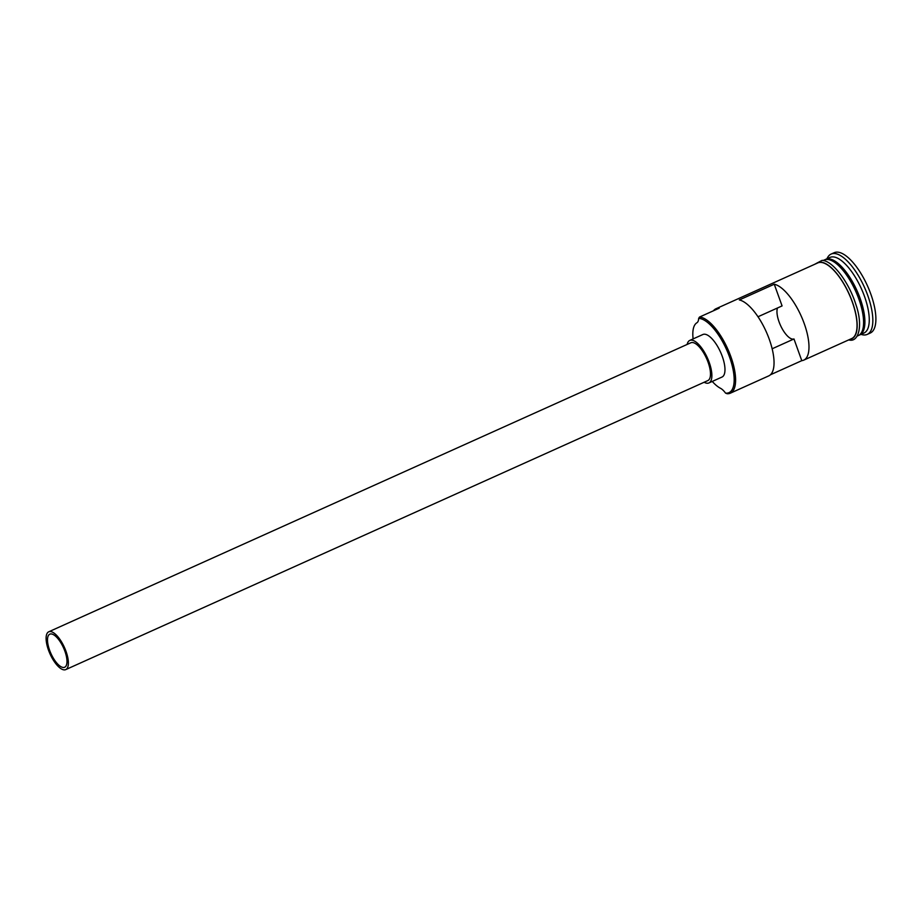<?xml version="1.0" encoding="UTF-8"?>
<svg xmlns="http://www.w3.org/2000/svg" width="922" height="922" viewBox="0 0 922 922"><rect width="100%" height="100%" fill="white"/><g stroke="black" fill="none" stroke-linecap="round" stroke-linejoin="round"><path stroke-width="1.38" d="M725.556 393.118A40.418 15.397 -114.2 0 0 725.902 393.152A40.418 15.397 -114.2 0 0 729.521 356.929A40.418 15.397 -114.2 0 0 698.991 318.401A40.418 15.397 -114.2 0 0 698.657 318.39L699.521 317.053A41.444 15.789 65.8 0 1 729.36 352.723A41.444 15.789 65.8 0 1 730.339 393.187A41.444 15.789 65.8 0 1 727.124 393.717L725.556 393.118A15.547 5.924 -114.2 0 0 720.508 388.3A36.523 13.922 -114.2 0 1 712.245 381.431M51.206 633.933A18.129 6.915 -114.2 0 0 49.8 634.163A18.129 6.915 -114.2 0 0 50.226 651.866A18.129 6.915 -114.2 0 0 63.272 667.47A18.129 6.915 -114.2 0 0 64.678 667.24A18.129 6.915 -114.2 0 0 64.252 649.537A18.129 6.915 -114.2 0 0 51.206 633.933M777.477 307.994A18.129 6.915 -114.2 0 0 781.072 326.607A18.129 6.915 -114.2 0 0 792.747 339.123A18.129 6.915 -114.2 0 0 793.969 338.962L772.152 348.781M64.137 669.868A20.722 7.895 -114.2 0 0 65.75 669.603A20.722 7.895 -114.2 0 0 65.255 649.365A20.722 7.895 -114.2 0 0 50.341 631.535A20.722 7.895 -114.2 0 0 48.728 631.801A20.722 7.895 -114.2 0 0 49.223 652.027A20.722 7.895 -114.2 0 0 64.137 669.868M65.75 669.603L707.854 380.579A20.722 7.895 -114.2 0 0 707.358 360.341A20.722 7.895 -114.2 0 0 692.445 342.511A20.722 7.895 -114.2 0 0 690.843 342.777L48.728 631.801M704.143 382.25A23.315 8.886 -114.2 0 0 707.105 383.241A23.315 8.886 -114.2 0 0 708.914 382.941A23.315 8.886 -114.2 0 0 708.361 360.179A23.315 8.886 -114.2 0 0 691.581 340.114A23.315 8.886 -114.2 0 0 689.771 340.414A23.315 8.886 -114.2 0 0 687.132 344.448M708.914 382.941L722.018 377.04A23.315 8.886 -114.2 0 0 721.465 354.279A23.315 8.886 -114.2 0 0 704.685 334.213A23.315 8.886 -114.2 0 0 702.875 334.513L689.771 340.414M824.971 259.727A41.444 15.789 65.8 0 1 825.605 259.393A41.444 15.789 65.8 0 1 828.82 258.851A41.444 15.789 65.8 0 1 858.659 294.521A41.444 15.789 65.8 0 1 859.627 334.986A41.444 15.789 65.8 0 1 858.958 335.239M823.127 260.5L824.291 259.981A41.444 15.789 65.8 0 1 827.507 259.451A41.444 15.789 65.8 0 1 857.345 295.109A41.444 15.789 65.8 0 1 858.324 335.573L857.16 336.104M825.605 259.393L829.973 257.422A41.444 15.789 65.8 0 1 833.188 256.892A41.444 15.789 65.8 0 1 863.027 292.562A41.444 15.789 65.8 0 1 863.995 333.015L859.627 334.986M826.988 258.771A44.037 16.78 65.8 0 1 831.091 254.08A44.037 16.78 65.8 0 1 834.514 253.515A44.037 16.78 65.8 0 1 866.207 291.41A44.037 16.78 65.8 0 1 867.245 334.398A44.037 16.78 65.8 0 1 863.833 334.963A44.037 16.78 65.8 0 1 861.01 334.363M770.446 374.77L801.783 360.663A41.444 15.789 -114.2 0 0 803.719 360.145A41.444 15.789 -114.2 0 0 803.316 321.133A41.444 15.789 -114.2 0 0 774.261 284.218L739.317 299.95A41.444 15.789 65.8 0 1 768.372 336.853A41.444 15.789 65.8 0 1 768.775 375.876L730.339 393.187M713.432 310.795A41.444 15.789 65.8 0 1 715.968 308.743L817.745 262.931A41.444 15.789 65.8 0 1 820.96 262.401A41.444 15.789 65.8 0 1 850.787 298.06A41.444 15.789 65.8 0 1 851.767 338.524L803.719 360.145M699.521 317.053L719.183 308.202A41.444 15.789 65.8 0 0 715.968 308.743M831.091 254.08L834.156 252.709A44.037 16.78 65.8 0 1 837.568 252.132A44.037 16.78 65.8 0 1 869.262 290.027A44.037 16.78 65.8 0 1 870.31 333.015L867.245 334.398M801.783 360.663L793.969 338.962M693.114 338.916A36.523 13.922 -114.2 0 1 696.917 322.758A15.547 5.924 -114.2 0 0 698.657 318.39M757.988 316.765L782.075 305.92L774.261 284.218M861.229 332.992A40.925 15.593 -114.2 0 0 856.596 291.41A40.925 15.593 -114.2 0 0 828.555 259.531A40.925 15.593 -114.2 0 0 828.163 259.52M832.024 260.811A40.925 15.593 65.8 0 1 855.973 291.179A40.925 15.593 65.8 0 1 862.831 329.246M850.153 339.25A41.709 15.893 -114.2 0 0 851.732 300.192A41.709 15.893 -114.2 0 0 820.868 262.159A41.709 15.893 -114.2 0 0 816.131 263.657M848.563 339.964L849.646 340.103C858.774 341.935 863.165 325.259 855.916 304.617C849.058 282.478 832.785 260.569 822.055 260.373L814.541 264.372"/></g></svg>
